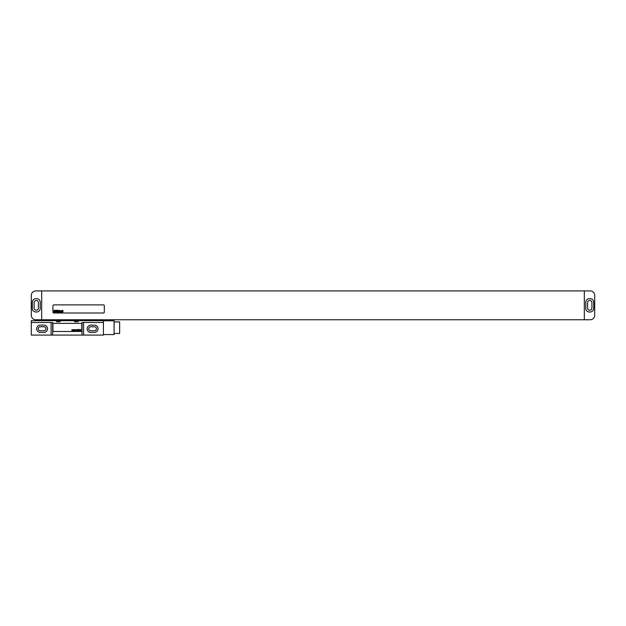 <?xml version="1.0" encoding="UTF-8"?>
<svg xmlns="http://www.w3.org/2000/svg" width="626" height="626" viewBox="0 0 626 626"><rect width="100%" height="100%" fill="white"/><g stroke="black" fill="none" stroke-linecap="round" stroke-linejoin="round"><path stroke-width="0.94" d="M41.668 319.761L35.807 319.761A4.507 4.507 0 0 1 31.3 315.254L31.3 295.425A4.507 4.507 0 0 1 35.807 290.918L590.193 290.918A4.507 4.507 0 0 1 594.7 295.425L594.7 315.254A4.507 4.507 0 0 1 590.193 319.761L41.668 319.761L41.668 290.918M35.901 298.665A3.607 3.607 0 0 0 32.294 302.272L32.294 308.399A3.607 3.607 0 0 0 35.901 312.006L36.621 312.006A3.607 3.607 0 0 0 40.22 308.399L40.22 302.272A3.607 3.607 0 0 0 36.621 298.665L35.901 298.665M34.094 302.632L34.094 308.039A2.16 2.16 0 0 0 36.261 310.206A2.16 2.16 0 0 0 38.421 308.039L38.421 302.632A2.16 2.16 0 0 0 36.261 300.472A2.16 2.16 0 0 0 34.094 302.632M587.579 302.632L587.579 308.039A2.16 2.16 0 0 0 589.739 310.206A2.16 2.16 0 0 0 591.906 308.039L591.906 302.632A2.16 2.16 0 0 0 589.739 300.472A2.16 2.16 0 0 0 587.579 302.632M585.779 308.399A3.607 3.607 0 0 0 589.379 312.006L590.099 312.006A3.607 3.607 0 0 0 593.706 308.399L593.706 302.272A3.607 3.607 0 0 0 590.099 298.665L589.379 298.665A3.607 3.607 0 0 0 585.779 302.272L585.779 308.399M584.332 319.761L584.332 290.918M53.836 304.885A0.9 0.9 0 0 0 52.936 305.785L52.936 312.1A0.9 0.9 0 0 0 53.836 313L103.415 313A0.9 0.9 0 0 0 104.315 312.1L104.315 305.785A0.9 0.9 0 0 0 103.415 304.885L53.836 304.885M40.314 326.749A2.027 2.027 0 0 0 38.288 328.775A2.027 2.027 0 0 0 40.314 330.802L43.922 330.802A2.027 2.027 0 0 0 45.948 328.775A2.027 2.027 0 0 0 43.922 326.749L40.314 326.749M90.793 326.749A2.027 2.027 0 0 0 88.767 328.775A2.027 2.027 0 0 0 90.793 330.802L94.401 330.802A2.027 2.027 0 0 0 96.427 328.775A2.027 2.027 0 0 0 94.401 326.749L90.793 326.749M40.314 325.121A3.654 3.654 0 0 0 36.66 328.775A3.654 3.654 0 0 0 40.314 332.429L43.922 332.429A3.654 3.654 0 0 0 47.568 328.775A3.654 3.654 0 0 0 43.922 325.121L40.314 325.121M83.587 322.468L83.587 335.082L103.415 335.082L103.415 322.468L82.029 322.468L82.029 335.082L83.587 335.082M90.793 325.121A3.654 3.654 0 0 0 87.147 328.775A3.654 3.654 0 0 0 90.793 332.429L94.401 332.429A3.654 3.654 0 0 0 98.055 328.775A3.654 3.654 0 0 0 94.401 325.121L90.793 325.121M51.129 335.082L31.3 335.082L31.3 322.468L51.129 322.468L51.129 335.082L82.029 335.082M56.543 320.661L56.543 321.741L60.143 321.741L60.143 320.661L31.3 320.661L31.3 322.468M74.572 320.661L74.572 321.741L78.172 321.741L78.172 320.661L60.143 320.661M103.415 322.468L103.415 320.661L78.172 320.661M51.129 322.468L52.686 322.468L52.686 335.082M103.415 320.794L114.096 320.794L114.096 334.589L103.415 334.589M114.096 321.92L119.644 321.92L119.644 333.462L114.096 333.462M81.779 324.268A0.9 0.9 0 0 0 80.879 323.368L53.836 323.368A0.9 0.9 0 0 0 52.936 324.268L52.936 330.575A0.9 0.9 0 0 0 53.836 331.483L80.879 331.483A0.9 0.9 0 0 0 81.779 330.575L81.779 324.268M54.423 310.527L54.321 311.083L54.423 310.527M54.157 310.293L53.836 312.1L54.274 311.349L54.548 312.1L54.791 310.363L54.157 310.293M55.659 310.645L55.057 310.347L54.759 312.053L55.346 312.053L55.26 310.598L55.659 310.645M55.87 310.293L55.55 312.1L56.199 311.232L56.363 310.293L55.87 310.293M56.919 310.293L56.598 312.1L57.138 311.858L57.412 310.293L56.919 310.293M57.553 310.293L57.232 312.1L57.553 310.293M58.015 311.412L58.437 310.676L57.944 310.676L57.678 311.826L58.195 312.053L58.015 311.412M58.695 310.293L58.374 312.1L58.742 311.404L59.024 312.1L59.251 310.629L58.805 311.169L58.695 310.293M59.447 310.293L59.384 312.1L59.447 310.293M60.386 310.965L59.846 310.629L59.587 312.1L60.386 310.965M60.753 310.903L60.62 311.904L60.753 310.903M60.487 310.903L60.573 312.108L61.082 310.676L60.487 310.903M61.833 310.965L61.278 310.629L61.019 312.1L61.544 310.84L61.63 312.1L61.833 310.965M62.037 310.629L61.778 312.1L62.037 310.629M62.506 310.293L62.185 312.1L62.561 311.404L62.835 312.1L63.062 310.629L62.616 311.169L62.506 310.293M71.873 329.659L71.959 330.575L72.24 329.949L72.546 330.575L72.772 329.659L72.459 330.293L71.873 329.659M73.14 329.659L73.226 330.575L73.508 329.949L73.813 330.575L74.04 329.659L73.727 330.293L73.14 329.659M74.408 329.659L74.494 330.575L74.776 329.949L75.081 330.575L75.308 329.659L74.995 330.293L74.408 329.659M76.043 330.575L76.403 329.659L75.903 329.659L76.043 330.575M76.771 329.886L77.475 329.769L76.63 329.832L77.389 330.348L76.685 330.465L77.475 330.489L76.771 329.886M78.18 330.575L78.493 329.229L77.757 329.659L78.18 330.575M79.987 330.575L79.846 329.745L79.111 329.769L79.784 329.886L79.197 330.52L79.987 330.575M79.784 330.09L79.22 330.348L79.784 330.09M80.832 330.465L80.433 329.425L80.832 330.465M102.312 320.661L102.312 319.761M94.236 320.661L94.236 319.761M92.351 320.661L92.351 319.761M64.901 320.661L64.901 319.761M63.015 320.661L63.015 319.761M54.939 320.661L54.939 319.761M102.515 320.661L102.515 319.761M54.736 320.661L54.736 319.761"/></g></svg>

